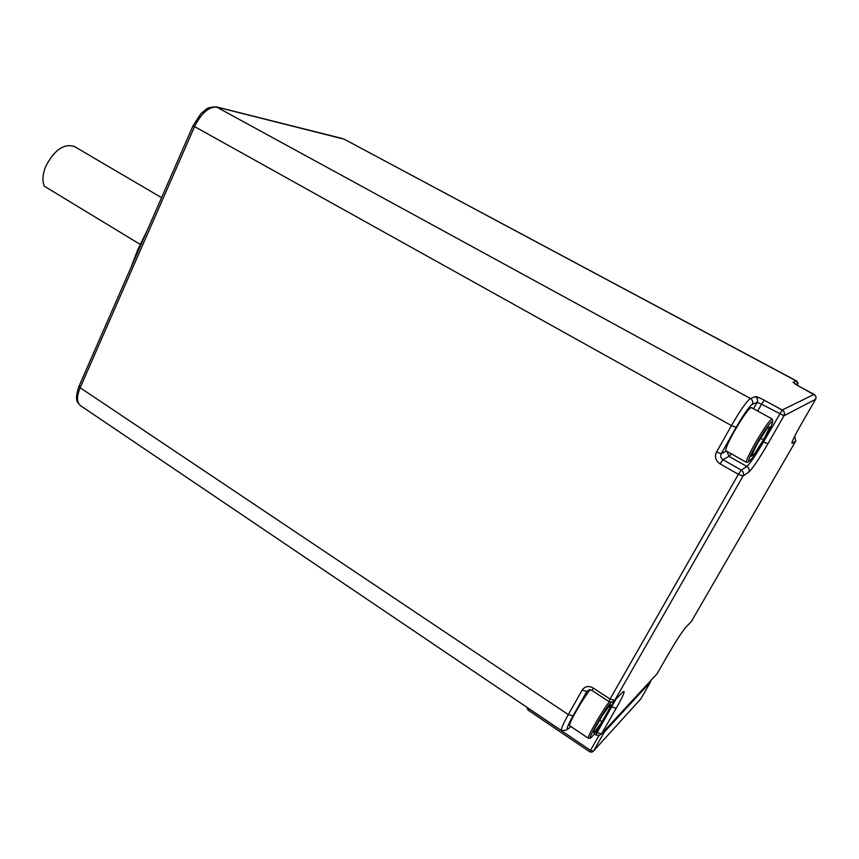 <?xml version="1.0" encoding="UTF-8"?>
<svg xmlns="http://www.w3.org/2000/svg" width="859" height="859" viewBox="0 0 859 859"><rect width="100%" height="100%" fill="white"/><g stroke="black" fill="none" stroke-linecap="round" stroke-linejoin="round"><path stroke-width="1.29" d="M815.62 399.252L783.966 415.767L767.957 443.706C758.884 459.243 752.43 468.778 748.619 472.289L743.035 476.047L614.722 700.364L622.55 692.29C625.932 689.401 623.817 694.727 616.204 708.278L601.525 733.876L656.952 673.939L669.494 652.217C676.849 639.708 682.357 631.311 686.03 627.038L691.366 621.529L795.799 440.914L792.245 443.319C790.935 443.437 793.995 436.941 801.426 423.852L815.588 399.306C816.49 397.298 815.986 395.655 814.085 394.388L782.205 410.001L763.49 441.956L762.899 441.623M783.966 415.767C785.008 413.426 784.417 411.504 782.205 410.001L764.317 400.262L761.589 404.181L783.966 415.767M79.135 385.97L80.145 387.742L568.325 714.613L582.155 690.088C584.915 686.244 588.598 685.536 593.182 687.984L610.04 699.054L608.891 701.556L611.973 702.125L614.722 700.364L610.04 699.054L738.375 474.297L743.035 476.047C744.098 473.642 743.497 471.655 741.242 470.077L738.375 474.297L720.1 463.881L722.999 459.715C720.765 458.148 720.175 456.172 721.216 453.777L736.12 427.417C743.733 414.317 749.091 406.629 752.216 404.364L757.112 402.366L753.504 408.744M140.157 244.375L44.314 186.178C42.134 180.884 42.596 174.323 45.677 166.496C54.375 149.831 63.985 143.195 74.54 146.588L161.567 197.677M590.144 689.713C581.811 700.192 567.563 725.361 569.732 725.726L588.404 738.289L590.348 737.935M601.525 733.876L597.048 732.684L595.985 734.993L599.131 735.508L601.525 733.876M528.167 709.921L528.553 708.503L590.477 750.347L589.789 751.84L591.915 752.162L593.429 751.12L590.477 750.347L598.959 735.551M640.814 698.839L640.202 699.548M604.392 731.997L593.429 751.12L640.76 698.936L650.607 681.874L604.392 731.997L603.211 732.061M650.607 681.874L650.36 681.069M528.596 708.417L527.684 707.805M657.028 673.8L656.072 674.884M691.431 621.422L690.378 622.55M795.831 440.86L794.618 436.34M772.692 420.931L772.112 418.956L751.346 407.563C748.769 408.39 743.11 416.304 734.359 431.282C728.045 442.675 725.221 449.171 725.898 450.75L746.46 462.367L748.554 461.895M751.163 456.236L757.67 443.126L767.162 428.244L769.965 426.74L763.447 439.797L754.148 454.411L751.163 456.236M760.752 438.294L763.447 439.797M752.527 453.498L754.148 454.411M602.03 721.71L593.988 733.028L594.074 730.075L602.384 715.526L610.47 704.197L610.201 707.429L602.03 721.71L599.732 720.186M608.816 706.517L610.201 707.429M216.135 106.806L750.444 398.501L755.372 396.622C757.563 398.104 758.143 400.015 757.112 402.366L761.589 404.181L757.692 411.053M767.957 443.706L763.49 441.956C755.695 455.324 750.154 463.484 746.858 466.448L741.242 470.077L722.999 459.715L728.98 456.333L731.471 453.896M748.619 472.289C749.66 469.937 749.069 467.994 746.858 466.448L728.98 456.333L726.897 451.319M193.2 125.403L78.921 386.443C74.078 400.906 77.546 402.313 80.413 405.588C76.698 402.431 76.601 396.482 80.145 387.742L194.553 126.595L731.449 425.581C740.415 410.119 746.739 401.099 750.444 398.501C752.677 400.015 753.268 401.969 752.216 404.364M720.1 463.881C715.633 460.746 714.452 456.784 716.535 451.995L731.449 425.581L736.12 427.417M342.473 138.557L216.629 106.924C211.368 106.945 207.985 107.654 206.461 109.039L200.909 113.635L193.114 125.597L194.553 126.595C201.382 113.066 208.877 106.57 217.059 107.117L344.158 139.179L796.637 380.988L797.882 385.68M80.413 405.588L561.432 730.601C560.755 729.409 563.053 724.073 568.325 714.613L573.007 715.88L586.847 691.409L589.618 689.637L592.076 690.496L593.182 687.984M570.806 726.446L568.755 728.475C565.469 731.224 566.886 727.025 573.007 715.88M582.155 690.088L586.847 691.409M622.55 692.29L621.358 693.514M616.118 698.915L597.048 732.684L595.759 731.825M616.204 708.278L611.189 706.689M589.789 751.84L527.952 710.017L526.878 707.311M686.03 627.038L685.246 627.929M344.158 139.179L796.368 380.999L793.061 382.255L798.73 386.163M814.139 394.421L798.666 386.131M755.372 396.622C756.639 396.557 759.624 397.771 764.317 400.262M726.349 451.007L721.216 453.777L716.535 451.995M772.112 418.956C769.75 419.922 764.156 427.932 755.329 442.986C748.919 454.411 745.956 460.875 746.46 462.367M764.209 439.357C779.188 413.447 772.058 416.862 756.876 443.588C741.564 470.27 749.789 464.826 764.209 439.357M609.321 701.814C601.257 712.24 586.439 738.096 588.404 738.289M611.039 702.222C602.234 712.981 584.367 745.215 591.787 736.882C596.457 732.169 611.136 708.385 613.605 701.545M130.654 268.287L137.848 249.497L147.254 230.352M566.264 730.139L561.432 730.601M595.985 734.993L594.278 733.854M798.151 383.189L796.637 380.988M815.352 395.473L794.758 383.844M592.076 690.496L608.891 701.556"/></g></svg>
